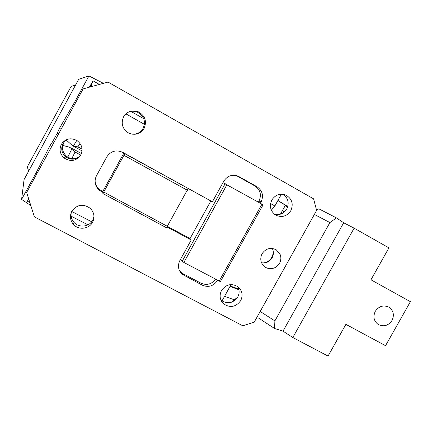 <?xml version="1.0" encoding="UTF-8"?>
<svg xmlns="http://www.w3.org/2000/svg" width="432" height="432" viewBox="0 0 432 432"><rect width="100%" height="100%" fill="white"/><g stroke="black" fill="none" stroke-linecap="round" stroke-linejoin="round"><path stroke-width="0.65" d="M317.05 209.995L316.413 209.666M287.62 207.085L285.125 205.762M285.358 205.346L287.766 206.615M287.782 206.566L277.943 200.453M316.58 210.314L318.789 208.796L336.442 217.901L343.688 222.777L282.998 331.15L274.563 328.487L257.969 317.687L258.023 315.328M354.121 228.166L388.919 247.871L370.953 279.801L410.4 301.671L385.538 345.686L345.892 324.351L328.05 356.071L292.82 337.516L354.121 228.166L343.688 222.777M392.029 320.463C394.513 314.971 393.476 310.543 388.903 307.184C383.47 304.744 378.934 306.126 375.289 311.321C372.848 316.667 373.799 321.035 378.146 324.427C383.643 327.089 388.271 325.766 392.029 320.463M292.82 337.516L282.998 331.15M234.922 300.002L224.554 296.374M75.508 85.147L71.161 86.335L27.297 166.86L28.652 171.142M336.442 217.901L329.897 222.561L314.366 214.439M260.188 311.456L274.882 320.911L274.563 328.487M274.882 320.911L329.897 222.561M230.083 286.448L238.939 289.769M95.099 180.209C95.078 183.929 96.487 187.013 99.328 189.454L99.344 190.258C94.916 186.079 93.955 181.24 96.466 175.743L106.801 156.875C110.835 151.022 116.143 149.504 122.726 152.334L212.377 201.803L222.971 182.666L263.099 204.79L220.369 281.637L183.881 262.44L182.147 261.328L180.689 259.027L179.847 260.55C177.428 265.712 178.195 270.27 182.158 274.223L202.284 285.174C208.505 287.696 213.554 286.141 217.431 280.519L217.539 280.325M99.328 189.454L102.757 191.543L102.902 193.525L123.962 155.304L124.783 153.646L124.308 153.209M99.344 190.258L102.821 192.38M123.914 152.987L102.757 191.543M124.783 153.646L186.538 187.547M188.114 188.59L166.493 227.745L102.902 193.525M167.071 226.978L191.236 239.987L180.689 259.027M167.497 226.417L190.037 238.556L191.236 239.987M182.147 261.328L225.185 183.611M210.848 200.961L190.037 238.556M260.388 203.24L261.095 201.965L259.011 201.037C261.722 194.821 260.361 189.799 254.929 185.965L236.299 175.549M258.406 202.133L259.011 201.037M222.971 182.666L223.825 181.132C227.491 175.694 232.346 174.08 238.394 176.288L256.964 186.705C262.462 190.588 263.839 195.674 261.095 201.965M254.194 322.186L242.768 325.782L34.387 216.864L26.654 192.456L83.122 88.9L108.016 82.069L313.605 198.85L316.613 210.427L254.194 322.186M275.324 267.446C271.766 269.206 268.337 269.071 265.043 267.041C260.647 263.504 259.654 259.076 262.057 253.757C265.788 248.438 270.508 247.109 276.205 249.766L279.812 253.687C281.297 256.883 281.205 260.086 279.536 263.288L275.324 267.446M80.789 154.953C76.329 161.039 70.805 162.076 64.217 158.063C59.956 154.121 59 149.548 61.349 144.353C65.448 138.569 70.708 137.338 77.128 140.654C82.037 144.563 83.257 149.332 80.789 154.953M92.588 222.242C89.111 229.111 78.532 230.353 73.462 224.446C70.108 220.379 69.563 215.984 71.831 211.253C77.042 204.401 83.209 203.45 90.326 208.397C94.235 212.533 94.986 217.15 92.588 222.242M240.7 300.623C235.953 307.001 230.315 308.124 223.787 303.988C219.85 300.121 219.094 295.618 221.513 290.471C226.071 284.256 231.579 283.025 238.037 286.789C242.309 290.655 243.194 295.267 240.7 300.623M144.121 128.363C140.281 134.044 135.14 135.616 128.693 133.078C122.445 129.06 120.733 123.638 123.557 116.824C127.1 111.456 131.954 109.75 138.121 111.699C145.039 115.538 147.042 121.095 144.121 128.363M290.822 210.697C287.048 216.205 282.155 217.75 276.134 215.314C270.497 211.556 269.06 206.458 271.825 200.032C275.427 194.692 280.168 193.072 286.054 195.178C292.059 198.855 293.647 204.028 290.822 210.697M184.226 275.643L183.125 273.764L181.078 272.36L179.393 270.502M183.125 273.764L200.956 283.181C206.744 285.601 211.599 284.288 215.514 279.25M183.881 262.44L227.005 184.594M219.121 281.167L261.954 204.115M103.788 192.073L167.508 226.4M123.962 155.304L187.45 190.296M237.8 286.605C239.566 290.045 239.544 293.522 237.719 297.043C233.075 303.286 227.556 304.382 221.157 300.321L220.963 300.148M80.649 155.196C76.194 159.845 71.204 160.385 65.686 156.816C61.609 153.041 60.696 148.667 62.942 143.694L65.113 140.962L68.094 139.109M62.165 143.273L62.608 142.528M127.672 112.514C130.783 110.975 133.974 110.83 137.246 112.082C144.018 115.835 145.973 121.268 143.122 128.38C140.562 132.565 136.82 134.492 131.895 134.152M65.945 139.919L65.556 140.308M63.855 142.609L62.84 145.276C61.738 148.959 62.959 152.615 66.506 156.254C70.06 158.755 73.651 159.338 77.263 158.015M93.987 216.362L92.713 220.217C89.311 226.946 78.964 228.155 74.002 222.367C71.458 219.434 70.567 216.081 71.323 212.306M237.659 297.151L231.255 302.308M272.295 248.422C273.812 251.532 273.758 254.659 272.128 257.801C269.606 261.776 266.069 263.434 261.522 262.78M272.83 249.631C273.451 252.326 273.094 254.918 271.76 257.396C269.708 260.804 266.733 262.656 262.829 262.953M283.073 194.297C288.198 198.099 289.435 202.991 286.783 208.985C283.867 213.538 279.817 215.33 274.639 214.364M230.288 286.07L238.761 288.997M277.873 200.578L285.406 205.259L280.427 214.196M30.791 205.513L21.6 199.4L36.207 172.616L36.293 174.782M76.037 101.898L74.196 102.946L88.922 75.929L78.678 79.331L24.068 179.555L21.6 199.4M281.421 194.195L274.871 205.972L271.355 210.233M270.562 203.548L274.871 205.972M88.922 75.929L103.426 83.327M231.017 284.58L221.999 300.969M230.062 284.661L230.85 285.071M58.622 133.834L57.299 133.115L52.634 141.674L50.053 145.557L36.207 172.616M53.957 142.387L52.634 141.674M82.042 150.876L72.619 145.762L66.058 139.865M61.133 129.222L59.459 128.304L57.299 133.115M90.223 86.951L93.058 80.827L99.376 84.44M89.321 87.199L93.058 80.827M82.069 149.132L77.89 146.858L73.348 146.108L76.772 140.427M72.619 145.762L73.348 146.108M92.243 86.4L91.157 85.358M28.798 199.222L27.383 201.204L28.642 198.731M67.77 157.14L72.036 148.516L68.364 146.858L62.797 145.46M72.036 148.516L75.06 152.037L71.847 158.582M27.383 201.204L29.819 202.457M51.732 146.464L50.053 145.557M74.196 102.946L59.459 128.304M221.837 301.266L221.686 301.536M282.312 210.816L284.407 211.939L282.312 210.816M280.984 213.192L281.826 213.646M101.191 190.701L101.228 191.522M256.964 186.705L254.929 185.965M239.096 176.65L237.281 176.04M202.284 285.174L200.956 283.181M217.431 280.519L217.091 280.087M181.489 273.073L180.679 272.657M130.918 111.407L143.748 118.697M79.99 143.402L77.89 146.858M125.896 113.843L144.434 124.34M87.95 224.845L71.129 216.173M92.583 222.253L71.723 211.459M80.708 155.093L75.06 152.037M377.541 324.005L378.146 324.427M238.394 176.288L236.585 175.684M182.158 274.223L181.078 272.36M223.787 303.988L221.157 300.321M64.217 158.063L65.686 156.816M138.121 111.699L137.246 112.082M65.772 156.881L66.506 156.254M73.462 224.446L74.002 222.367M265.043 267.041L263.547 265.81M286.054 195.178L284.153 194.508M70.999 147.852L81.443 153.506"/></g></svg>
